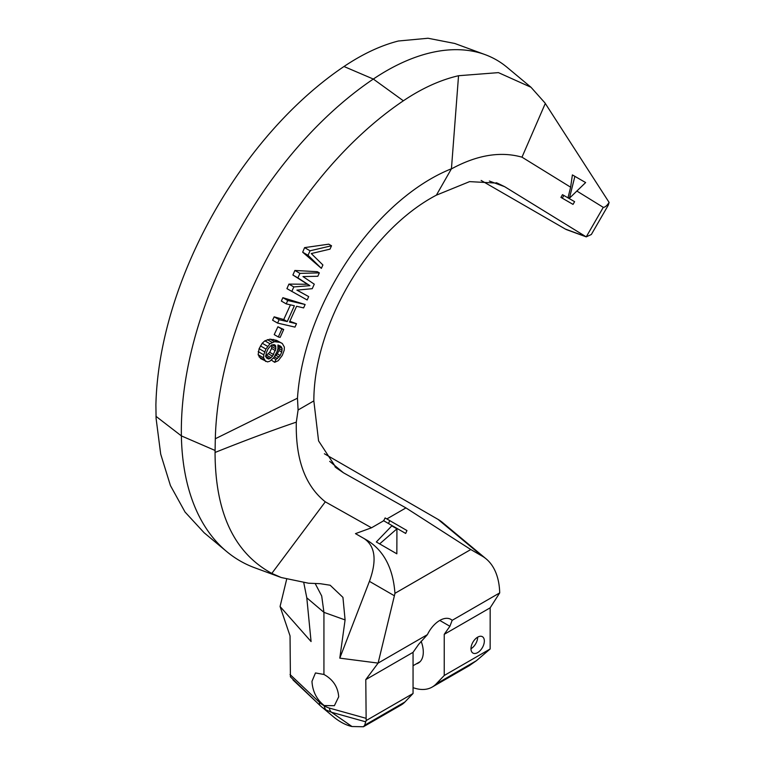 <?xml version="1.0" encoding="UTF-8"?>
<svg xmlns="http://www.w3.org/2000/svg" width="765" height="765" viewBox="0 0 765 765"><rect width="100%" height="100%" fill="white"/><g stroke="black" fill="none" stroke-linecap="round" stroke-linejoin="round"><path stroke-width="1.15" d="M278.307 336.963L274.224 334.611L277.905 326.779L281.855 329.055L278.307 336.963L280.153 337.394L283.7 329.486L281.855 329.055M458.541 75.725L451.436 168.778A189.251 109.261 120 0 0 297.47 398.192L215.309 438.756A290.279 167.592 -60 0 1 403.365 100.798C421.955 88.291 440.353 79.933 458.541 75.725L498.426 72.627L530.986 87.258L507.004 67.272A220.559 127.344 -60 0 0 485.087 54.621A220.559 127.344 -60 0 0 373.32 79.053L343.982 66.507A290.279 167.592 120 0 0 155.907 404.465M331.522 245.766L328.768 244.178L304.594 247.621L302.672 252.201L321.367 268.362L322.897 264.967L311.269 253.559L329.992 249.151L331.522 245.766L310.064 250.786L308.037 255.3L302.672 252.201M319.34 272.876L317.284 271.69L294.879 270.466L292.899 275.018L307.473 284.245L288.921 284.102L286.923 288.635L307.167 299.995L308.687 296.6L296.887 290.136L312.235 288.692L314.272 284.178L302.978 276.576L317.819 276.27L319.34 272.876L299.918 273.373L297.891 277.896L292.899 275.018M308.687 296.6L297.04 290.117M305.13 304.508L282.878 297.681L281.357 301.066L286.215 303.877L294.362 305.761L287.257 321.577L279.12 319.694L277.59 323.088L294.984 327.104L296.504 323.719L289.476 322.094L296.581 306.277L303.609 307.903L305.13 304.508L287.745 300.492L286.215 303.877M296.504 323.719L289.839 321.271M290.451 304.862L283.739 319.541L274.157 316.834L272.598 320.2L277.59 323.088M283.7 329.486L277.905 326.779M282.314 343.504L276.442 340.301L270.093 339.144L264.853 340.827L262.223 343.246L259.106 348.687L258.149 354.74L260.702 358.613L267.511 361.902L269.863 361.204L274.119 357.198L277.026 351.632L277.925 348.725L277.963 344.996L280.669 346.239L282.132 348.448L281.721 352.101L280.2 355.486L275.945 359.493L274.673 362.314L278.278 360.659L282.304 355.352L284.217 350.179L284.37 347.1L282.314 343.504L279.971 342.338L274.539 341.706L269.94 343.762L265.924 349.07L263.753 354.807L263.6 357.886L265.656 361.482M271.317 360.095L274.673 362.314M278.192 345.044L279.254 346.794L278.948 350.494L277.332 353.832L274.339 356.815M297.47 398.192L298.092 409.992L313.841 400.898A165.508 95.558 -60 0 1 436.375 195.161L451.436 168.778M576.858 191.04L603.279 207.353C605.029 207.325 606.97 205.689 609.112 202.429L544.929 102.883L530.986 87.258M609.112 202.429L608.261 205.202L591.345 234.492L586.239 236.873L566.683 229.691A25.207 14.554 -60 0 1 565.373 229.07L481.137 180.444M603.279 207.353L586.239 236.873L504.661 186.689L497.422 183.151L469.595 181.621L436.375 195.161M451.589 168.816C477.025 154.999 500.492 151.116 521.988 157.169L570.633 187.196L568.07 197.446L569.418 198.231L574.878 176.352L585.636 182.558L569.418 198.231M571.685 203.614L560.927 197.399L562.275 198.173L563.843 195.448L574.601 201.664L573.033 204.389L562.275 198.173M563.843 195.448L562.505 194.673L560.927 197.399M574.878 176.352L572.392 174.917L570.633 187.196M521.988 157.169L545.302 103.438M343.982 66.507C362.591 54.009 380.721 45.508 398.393 41.004L428.018 38.25L454.726 43.462L485.087 54.621M280.42 577.221L254.86 567.821A283.576 163.72 -60 0 1 226.679 551.555L204.131 532.756L185.044 512.043L170.442 485.584L160.698 454.094L156.089 418.407L155.888 404.455M226.679 551.555A283.576 163.72 -60 0 1 181.382 435.897A296.179 170.997 -60 0 1 373.32 79.053L403.356 100.789M215.309 438.756L215.061 452.459C215.214 512.607 234.128 552.923 271.814 573.396L325.307 501.83C305.13 485.746 295.462 459.182 296.313 422.137C272.617 430.169 245.536 440.277 215.061 452.459M296.313 422.137L298.092 409.992M313.841 400.898L318.575 440.889L336.141 467.769L343.437 472.77L405.947 507.912L386.851 518.938M389.748 520.611L406.942 530.537L405.68 533.444L388.486 523.518L389.748 520.611L385.12 517.934L383.695 520.755L371.503 527.793L325.307 501.83M383.695 520.755L400.525 530.47M383.447 520.611L388.486 523.518M405.947 507.912L470.791 549.538L394.95 593.324C393.134 568.567 384.059 551.001 367.716 540.635L355.476 533.635L371.503 527.793M376.323 541.964L379.65 543.886L396.93 528.835L391.814 525.871L376.323 541.964L393.506 551.89M324.389 453.769L438.029 519.378A94.525 54.573 -60 0 1 442.495 522.495L486.177 558.909A84.781 48.95 120 0 0 482.18 556.117L470.791 549.538M345.091 619.927L323.93 612.354L323.93 674.462C333.024 679.483 337.948 686.932 338.704 696.81L334.372 705.703L323.93 705.54A19.976 10.27 65 0 1 319.531 702.394A9.448 4.944 133.4 0 0 320.382 705.827A9.448 4.944 133.4 0 0 320.478 705.913L333.263 716.633A51.676 29.835 -120 0 0 351.996 726.53L363.452 726.75L364.637 725.239L366.158 720.573L365.785 679.626L378.101 663.102L339.794 658.139L345.091 619.927L342.94 597.369L330.164 585.235L320.277 583.695L308.544 583.217L281.233 577.527L271.814 573.396M363.901 538.426C375.252 545.961 377.097 560.267 369.428 581.352L394.396 595.763L378.101 663.102L427.406 634.634L418.713 644.283L413.052 652.335L365.785 679.626M339.794 658.139L369.428 581.352M323.93 674.462L315.467 672.951L311.967 681.366C312.579 691.331 316.567 699.315 323.93 705.34M320.286 705.741L290.404 676.843L290.04 635.887L280.067 606.502L311.078 641.558L306.794 597.819L303.791 582.767M292.966 679.903L321.912 707.195L325.527 709.7L331.465 712.263A9.448 5.747 -74.4 0 1 329.361 708.074L365.785 718.239M329.361 708.074A19.976 12.68 -125.5 0 1 323.93 705.54L325.527 709.7M413.052 652.335L413.052 693.501L366.158 720.573M413.052 693.501L404.934 701.974A51.676 29.835 60 0 1 401.013 705.062L363.566 726.683M427.406 634.634A22.051 12.737 -60 0 1 450.815 619.344A22.051 12.737 -60 0 1 452.163 620.339L499.708 592.894L490.164 607.821L490.145 648.988L476.423 660.702L469.394 665.579M413.052 687.649A51.676 29.835 -120 0 0 432.206 687.056A51.676 29.835 -120 0 0 436.127 683.967L444.236 675.495L444.236 634.328L449.897 626.277L452.163 620.339M416.246 663.886A23.945 13.827 -120 0 0 418.34 663.045A23.945 13.827 -120 0 0 423.294 652.086A23.945 13.827 -120 0 0 421.104 641.194M490.145 648.988L444.236 675.495M490.164 607.821L444.236 634.328M470.972 648.739A9.448 5.46 120 0 0 472.933 653.061A9.448 5.46 120 0 0 480.219 650.537A9.448 5.46 120 0 0 484.341 641.022A9.448 5.46 120 0 0 482.39 636.69A9.448 5.46 120 0 0 475.103 639.224A9.448 5.46 120 0 0 470.972 648.739A9.448 5.46 -60 0 0 477.656 637.159L477.656 637.159M394.95 593.324A63.017 36.385 -60 0 1 394.396 595.763M499.708 592.894A84.781 48.95 120 0 0 486.177 558.909M286.646 579.325L280.067 606.502M306.794 597.819L323.93 612.354L321.702 595.992L315.237 583.638M396.93 528.835L396.844 553.812L379.65 543.886M308.037 255.3L321.367 268.362M304.594 247.621L310.064 250.786M297.891 277.896L309.921 285.67L293.827 286.932L291.8 291.455M307.473 284.245L309.921 285.67M294.879 270.466L299.918 273.373M288.921 284.102L293.827 286.932M282.878 297.681L287.745 300.492M274.157 316.834L279.12 319.694M283.739 319.541L287.257 321.577M259.077 356.892L264.317 359.923M258.149 354.74L263.6 357.886M258.197 351.594L263.753 354.807M259.106 348.687L264.652 351.89M260.454 345.904L265.924 349.07M262.223 343.246L267.559 346.325M264.853 340.827L269.94 343.762M267.396 339.641L272.177 342.414M270.093 339.144L274.539 341.706M273.401 339.44L277.379 341.745M276.442 340.301L279.971 342.338M273.373 358.001L275.945 359.493M274.406 356.796L277.561 358.622M276.089 355.371L279.062 357.092M277.332 353.832L280.2 355.486M278.948 350.494L281.721 352.101M279.321 348.706L282.113 350.313M279.254 346.794L282.132 348.448M278.489 345.311L281.53 347.061M269.768 358.689L268.41 358.995L266.44 357.915L265.838 356.528L266.249 352.885L268.027 348.936L270.657 345.799L273.641 344.613L274.75 344.872L275.61 345.694L275.821 348.859L272.522 356.203L269.768 358.689L265.838 356.414M266.411 357.838L268.41 358.995M271.871 344.709L271.565 348.419L269.691 352.311L265.359 356.136M273.803 344.652L275.61 345.694M272.264 344.929L275.84 346.994M271.948 346.622L275.821 348.859M271.565 348.419L275.429 350.638M269.691 352.311L273.65 354.597M268.448 353.851L272.522 356.203M266.765 355.276L271.02 357.733M215.089 450.461L181.382 435.897L155.984 416.332M438.029 519.378L482.18 556.117M343.437 472.77L329.696 461.333M489.351 181.047L504.661 186.689M585.072 236.337L565.373 229.07M319.531 702.394L290.04 674.51M351.996 726.53L331.465 712.263L365.45 721.749M404.934 701.974L364.637 725.239M439.779 620.434L449.897 626.277M476.423 660.702L436.127 683.967M334.936 466.736L336.151 467.75M496.189 182.72L497.413 183.17M469.758 665.378L432.206 687.056M420.119 661.658L413.052 665.732"/></g></svg>
